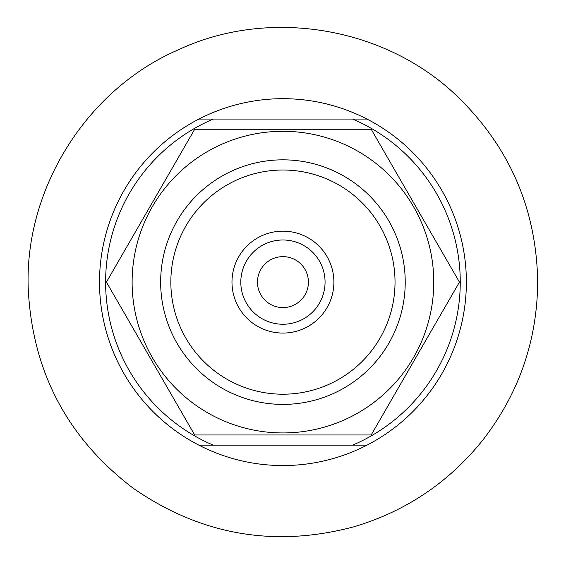 <?xml version="1.0" encoding="UTF-8"?>
<svg xmlns="http://www.w3.org/2000/svg" width="566" height="566" viewBox="0 0 566 566"><rect width="100%" height="100%" fill="white"/><g stroke="black" fill="none" stroke-linecap="round" stroke-linejoin="round"><path stroke-width="0.85" d="M282.936 256.639A25.477 25.477 0 0 1 305.003 294.851A25.477 25.477 0 0 1 260.876 294.851A25.477 25.477 0 0 1 282.936 256.639M282.936 239.991A42.125 42.125 0 0 1 319.422 303.178A42.125 42.125 0 0 1 246.451 303.178A42.125 42.125 0 0 1 282.936 239.991M282.936 231.161A50.954 50.954 0 0 1 327.063 307.593A50.954 50.954 0 0 1 238.81 307.593A50.954 50.954 0 0 1 282.936 231.161M352.618 119.065A177.314 177.314 0 0 1 352.618 445.166L213.255 445.166A177.314 177.314 0 0 1 213.255 119.065L366.973 119.065A183.426 183.426 0 0 1 366.973 445.166L352.618 445.166L366.973 445.166A183.426 183.426 0 0 1 99.51 282.116A183.426 183.426 0 0 1 198.907 119.065L213.255 119.065L198.907 119.065A183.426 183.426 0 0 1 366.973 119.065L352.618 119.065M213.255 445.166L198.907 445.166L213.255 445.166M282.936 159.831A122.284 122.284 0 0 1 388.842 343.258A122.284 122.284 0 0 1 177.038 343.258A122.284 122.284 0 0 1 282.936 159.831M282.936 170.019A112.096 112.096 0 0 1 380.012 338.164A112.096 112.096 0 0 1 185.86 338.164A112.096 112.096 0 0 1 282.936 170.019M207.524 412.727A150.818 150.818 0 0 0 413.548 206.703A150.818 150.818 0 0 0 176.295 175.467A150.818 150.818 0 0 0 207.524 412.727M194.683 434.971L371.19 434.971L459.443 282.116L371.19 129.26L194.683 129.26L106.429 282.116L194.683 434.971M388.842 220.973A122.284 122.284 0 0 0 177.038 220.973A122.284 122.284 0 0 0 282.936 404.4A122.284 122.284 0 0 0 388.842 220.973M537.7 282.116C536.497 209.137 509.711 147.231 457.335 96.404C385.262 26.708 268.694 7.224 178.099 49.928C86.159 89.647 23.68 189.964 28.3 290.117C32.729 372.322 67.694 438.353 133.194 488.225C200.859 535.111 274.468 547.952 354.012 526.762C406.756 510.999 450.161 481.496 484.241 438.261C519.362 392.139 537.184 340.088 537.7 282.116"/></g></svg>
